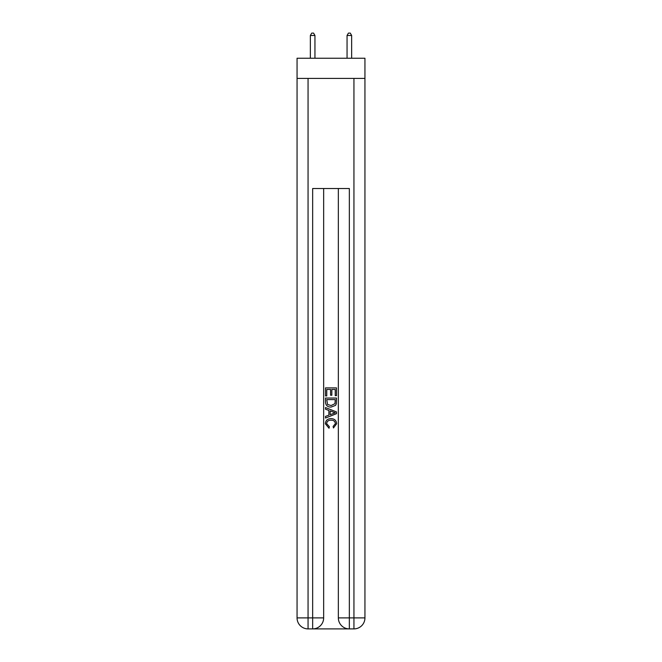 <?xml version="1.0" encoding="UTF-8"?>
<svg xmlns="http://www.w3.org/2000/svg" width="662" height="662" viewBox="0 0 662 662"><rect width="100%" height="100%" fill="white"/><g stroke="black" fill="none" stroke-linecap="round" stroke-linejoin="round"><path stroke-width="0.99" d="M364.944 78.422L364.944 58.239L297.056 58.239L297.056 78.422L364.944 78.422L364.944 617.894L353.938 617.894L353.938 78.422M313.474 628.9L348.526 628.9M349.346 628.9L349.346 617.894L338.34 617.894A11.006 11.006 0 0 0 349.346 628.9L353.938 628.9L353.938 617.894L349.346 617.894L349.346 188.521L312.654 188.521L312.654 617.894L297.056 617.894L297.056 78.422M323.66 188.521L323.66 617.894A11.006 11.006 0 0 1 312.654 628.9L308.062 628.9A11.006 11.006 0 0 1 297.056 617.894M338.34 617.894L338.34 188.521M353.938 628.9A11.006 11.006 0 0 0 364.944 617.894M325.497 395.934L325.497 387.891L336.503 387.891L336.503 395.653L335.237 395.653L335.237 389.446L331.844 389.446L331.844 395.231L330.578 395.231L330.578 389.446L326.763 389.446L326.763 395.934L325.497 395.934M325.497 402L325.497 398.052L336.503 398.052L336.346 403.762L335.56 405.367L331.058 407.089C327.541 407.097 325.687 405.401 325.497 402M326.763 399.608L327.541 404.474L331.083 405.533L335.005 403.655L335.237 399.608L326.763 399.608M325.497 409.207L325.497 407.552L336.503 411.93L336.503 413.676L325.497 418.053L325.497 416.398L328.882 415.148L328.882 410.457L325.497 409.207M333.201 412.054L330.156 410.92L330.156 414.685L335.237 412.798L333.201 412.054M326.623 423.614L329.378 426.709L329.022 428.256L325.356 423.763C325.654 420.378 327.558 418.682 331.083 418.657C334.467 418.732 336.321 420.42 336.644 423.73L333.449 427.975L333.11 426.419L335.377 423.655C335.046 421.28 333.623 420.13 331.091 420.213C328.509 420.08 327.02 421.214 326.623 423.614M314.947 58.239L314.947 35.483L310.354 35.483L310.354 58.239M310.354 35.483L311.736 33.1L313.565 33.1L314.947 35.483M351.646 58.239L351.646 35.483L347.053 35.483L347.053 58.239M347.053 35.483L348.435 33.1L350.264 33.1L351.646 35.483M308.062 78.422L308.062 628.9M323.66 617.894L312.654 617.894L312.654 628.9"/></g></svg>
